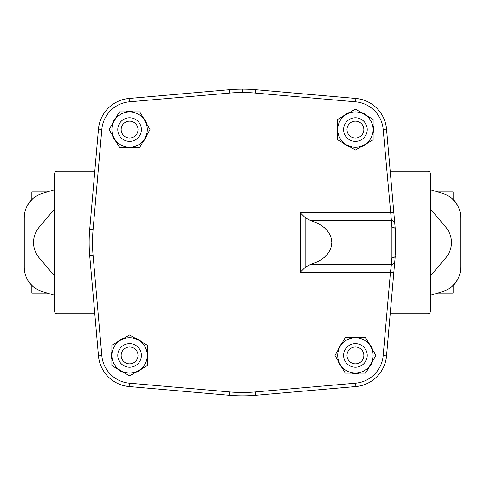 <?xml version="1.0" encoding="UTF-8"?>
<svg xmlns="http://www.w3.org/2000/svg" width="485" height="485" viewBox="0 0 485 485"><rect width="100%" height="100%" fill="white"/><g stroke="black" fill="none" stroke-linecap="round" stroke-linejoin="round"><path stroke-width="0.73" d="M437.803 293.061L453.166 293.061L453.166 285.392M31.834 285.392L31.834 293.061L47.197 293.061M129.586 346.993A8.427 8.427 0 0 1 136.879 359.627A8.427 8.427 0 0 1 122.287 359.627A8.427 8.427 0 0 1 129.586 346.993M355.414 346.993A8.427 8.427 0 0 1 362.713 359.627A8.427 8.427 0 0 1 348.121 359.627A8.427 8.427 0 0 1 355.414 346.993M355.414 121.159A8.427 8.427 0 0 1 362.713 133.793A8.427 8.427 0 0 1 348.121 133.793A8.427 8.427 0 0 1 355.414 121.159M129.586 121.159A8.427 8.427 0 0 1 136.879 133.793A8.427 8.427 0 0 1 122.287 133.793A8.427 8.427 0 0 1 129.586 121.159M129.586 343.622A11.798 11.798 0 0 1 141.377 355.414A11.798 11.798 0 0 1 129.586 367.212A11.798 11.798 0 0 1 117.788 355.414A11.798 11.798 0 0 1 129.586 343.622M355.414 343.622A11.798 11.798 0 0 1 367.212 355.414A11.798 11.798 0 0 1 355.414 367.212A11.798 11.798 0 0 1 343.622 355.414A11.798 11.798 0 0 1 355.414 343.622M355.414 117.788A11.798 11.798 0 0 1 367.212 129.586A11.798 11.798 0 0 1 355.414 141.377A11.798 11.798 0 0 1 343.622 129.586A11.798 11.798 0 0 1 355.414 117.788M129.586 117.788A11.798 11.798 0 0 1 141.377 129.586A11.798 11.798 0 0 1 129.586 141.377A11.798 11.798 0 0 1 117.788 129.586A11.798 11.798 0 0 1 129.586 117.788M147.276 355.414A17.696 17.696 0 0 1 138.431 370.74L147.276 365.635L147.276 345.199L138.431 340.094A17.696 17.696 0 0 1 147.276 355.414M355.414 337.724A17.696 17.696 0 0 1 370.74 346.569L365.635 337.724L345.199 337.724L340.094 346.569A17.696 17.696 0 0 1 355.414 337.724M337.724 129.586A17.696 17.696 0 0 1 346.569 114.26L337.724 119.365L337.724 139.801L346.569 144.906A17.696 17.696 0 0 1 337.724 129.586M395.378 254.68L395.451 253.764L395.378 254.68L395.863 254.68L395.863 230.32L395.378 230.32L395.451 231.23L395.378 230.32M129.586 147.276A17.696 17.696 0 0 1 114.26 138.431L119.365 147.276L139.801 147.276L144.906 138.431A17.696 17.696 0 0 1 129.586 147.276M120.735 340.094A17.696 17.696 0 0 1 138.431 340.094L129.586 334.983L111.889 345.199L111.889 355.414A17.696 17.696 0 0 1 120.735 340.094M120.735 370.74A17.696 17.696 0 0 1 111.889 355.414L111.889 365.635L129.586 375.851L138.431 370.74A17.696 17.696 0 0 1 120.735 370.74M340.094 364.265A17.696 17.696 0 0 1 340.094 346.569L334.983 355.414L345.199 373.111L355.414 373.111A17.696 17.696 0 0 1 340.094 364.265M370.74 364.265A17.696 17.696 0 0 1 355.414 373.111L365.635 373.111L375.851 355.414L370.74 346.569A17.696 17.696 0 0 1 370.74 364.265M364.265 144.906A17.696 17.696 0 0 1 346.569 144.906L355.414 150.017L373.111 139.801L373.111 129.586A17.696 17.696 0 0 1 364.265 144.906M364.265 114.26A17.696 17.696 0 0 1 373.111 129.586L373.111 119.365L355.414 109.149L346.569 114.26A17.696 17.696 0 0 1 364.265 114.26M395.451 253.782L395.281 229.132A3.371 2.176 175 0 0 391.922 227.247L391.922 257.753L391.419 264.434A3.371 3.134 -175 0 0 394.778 261.597L395.281 255.868A3.371 2.176 -175 0 1 391.922 257.753M395.281 229.132L393.82 212.436L300.282 212.733L300.282 272.267L305.113 267.435L310.539 264.434L315.674 262.64L320.3 260.263L324.283 257.371L327.508 254.049L329.885 250.393L331.334 246.501L331.825 242.5L331.334 238.499L329.885 234.607L327.508 230.951L324.283 227.629L320.3 224.737L315.674 222.36L310.539 220.566L305.113 217.565L300.282 212.733M391.922 227.247L391.419 220.566A3.371 3.134 -5 0 1 394.778 223.403M310.539 220.566L391.419 220.566L383.174 129.404L386.533 129.113A33.707 33.707 0 0 0 355.887 98.467L255.868 89.719A153.363 153.363 2.5 0 0 242.5 89.137A153.363 153.363 0 0 0 229.132 89.719L129.113 98.467A33.707 33.707 0 0 0 98.467 129.113L89.719 229.132A153.363 153.363 0 0 0 89.719 255.868L98.467 355.887A33.707 33.707 0 0 0 129.113 386.533L229.132 395.281A153.363 153.363 0 0 0 255.868 395.281L355.887 386.533A33.707 33.707 0 0 0 386.533 355.887L393.82 272.564L390.461 272.267L391.419 264.434L310.539 264.434M393.82 272.564L395.148 257.389M144.906 120.735A17.696 17.696 0 0 1 144.906 138.431L150.017 129.586L139.801 111.889L129.586 111.889A17.696 17.696 0 0 1 144.906 120.735M114.26 120.735A17.696 17.696 0 0 1 129.586 111.889L119.365 111.889L109.149 129.586L114.26 138.431A17.696 17.696 0 0 1 114.26 120.735M393.82 212.436L386.533 129.113M111.889 355.414L111.465 355.414L111.811 351.91A18.115 18.115 0 0 1 111.889 351.534M117.37 342.034A18.115 18.115 0 0 1 124.099 338.148M135.066 338.148A18.115 18.115 0 0 1 141.796 342.034M147.276 351.534A18.115 18.115 0 0 1 147.276 359.3M141.796 368.8A18.115 18.115 0 0 1 135.066 372.686M124.099 372.686A18.115 18.115 0 0 1 117.37 368.8M111.889 359.3A18.115 18.115 0 0 1 111.465 355.414M359.3 373.111A18.115 18.115 0 0 1 355.414 373.535L351.91 373.189A18.115 18.115 0 0 1 351.534 373.111M342.034 367.63A18.115 18.115 0 0 1 338.148 360.901M338.148 349.934A18.115 18.115 0 0 1 342.034 343.204M351.534 337.724A18.115 18.115 0 0 1 359.3 337.724M368.8 343.204A18.115 18.115 0 0 1 372.686 349.934M372.686 360.901A18.115 18.115 0 0 1 368.8 367.63M355.414 373.111L355.414 373.535M373.111 125.7A18.115 18.115 0 0 1 373.535 129.586L373.189 133.09A18.115 18.115 0 0 1 373.111 133.466M367.63 142.966A18.115 18.115 0 0 1 360.901 146.852M349.934 146.852A18.115 18.115 0 0 1 343.204 142.966M337.724 133.466A18.115 18.115 0 0 1 337.724 125.7M343.204 116.2A18.115 18.115 0 0 1 349.934 112.314M360.901 112.314A18.115 18.115 0 0 1 367.63 116.2M373.111 129.586L373.535 129.586M125.7 111.889A18.115 18.115 0 0 1 129.586 111.465L133.09 111.811A18.115 18.115 0 0 1 133.466 111.889M142.966 117.37A18.115 18.115 0 0 1 146.852 124.099M146.852 135.066A18.115 18.115 0 0 1 142.966 141.796M133.466 147.276A18.115 18.115 0 0 1 125.7 147.276M116.2 141.796A18.115 18.115 0 0 1 112.314 135.066M112.314 124.099A18.115 18.115 0 0 1 116.2 117.37M129.586 111.889L129.586 111.465M395.863 253.309L395.863 231.691M31.834 199.608L31.834 191.939L47.197 191.939M437.803 191.939L453.166 191.939L453.166 199.608M395.39 230.472L395.572 233M395.796 237.856L395.808 238.335M395.851 240.305L395.863 241.9M395.608 233.594A153.363 153.363 0 0 1 395.505 252.958M395.396 254.449A153.363 153.363 0 0 1 395.342 255.171M430.413 295.323L442.86 291.515A25.281 25.281 0 0 0 460.75 267.338L460.144 272.837L459.198 276.056M459.016 276.535L458.883 276.88M458.343 278.105L455.694 282.506L452.172 286.32M452.172 198.68L455.694 202.494L458.276 206.755M458.883 208.126L459.865 211.03M460.144 212.163L460.75 217.662A25.281 25.281 0 0 0 442.86 193.485L430.413 189.677M25.135 211.03L26.099 208.174M26.657 206.895L29.306 202.494L32.828 198.68M32.828 286.32L29.949 283.325M28.403 281.215L26.723 278.244M26.117 276.874L25.984 276.535M25.802 276.056L24.856 272.837M54.587 189.677L42.14 193.485A25.281 25.281 0 0 0 24.25 217.662L24.856 212.163M460.75 267.338L460.75 217.662M24.25 217.662L24.25 267.338A25.281 25.281 0 0 0 42.14 291.515L54.587 295.323M94.781 171.296L57.115 171.296A2.528 2.528 0 0 0 54.587 173.824L54.587 311.176A2.528 2.528 0 0 0 57.115 313.704L94.781 313.704M390.219 313.704L427.885 313.704A2.528 2.528 0 0 0 430.413 311.176L430.413 173.824A2.528 2.528 0 0 0 427.885 171.296L390.219 171.296M430.413 276.013L445.891 257.753A23.595 23.595 0 0 0 445.891 227.247L430.413 208.987M54.587 208.987L39.109 227.247A23.595 23.595 0 0 0 39.109 257.753L54.587 276.013M305.113 217.565L305.113 267.435M229.429 391.922L229.132 395.281A153.363 153.363 0 0 0 255.868 395.281L255.571 391.922A149.992 149.992 0 0 1 229.429 391.922L129.404 383.174A30.337 30.337 0 0 1 101.826 355.596L93.078 255.571A149.992 149.992 0 0 1 93.078 229.429L101.826 129.404A30.337 30.337 0 0 1 129.404 101.826L229.429 93.078A149.992 149.992 0 0 1 242.5 92.508A149.992 149.992 -177.5 0 1 255.571 93.078L355.596 101.826A30.337 30.337 0 0 1 383.174 129.404M93.078 229.429L89.719 229.132A153.363 153.363 0 0 0 89.719 255.868L93.078 255.571M255.571 93.078L255.868 89.719A153.363 153.363 2.5 0 0 242.5 89.137A153.363 153.363 0 0 0 229.132 89.719L229.429 93.078M300.282 272.267L390.461 272.267L383.174 355.596A30.337 30.337 0 0 1 355.596 383.174L255.571 391.922M386.533 355.887L383.174 355.596M355.887 386.533L355.596 383.174M129.113 386.533L129.404 383.174M98.467 355.887L101.826 355.596M98.467 129.113L101.826 129.404M129.113 98.467L129.404 101.826M242.5 89.137L242.5 92.508M355.887 98.467L355.596 101.826"/></g></svg>
